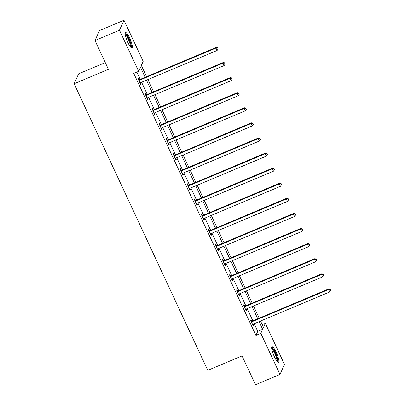 <?xml version="1.0" encoding="UTF-8"?>
<svg xmlns="http://www.w3.org/2000/svg" width="405" height="405" viewBox="0 0 405 405"><rect width="100%" height="100%" fill="white"/><g stroke="black" fill="none" stroke-linecap="round" stroke-linejoin="round"><path stroke-width="0.61" d="M274.312 356.572A8.464 1.721 -112.8 0 1 271.983 346.67A8.464 1.721 -112.8 0 1 276.215 352.375A8.464 1.721 -112.8 0 1 278.544 362.278A8.464 1.721 -112.8 0 1 274.312 356.572M127.772 42.328A8.464 1.721 -112.8 0 1 125.444 32.42A8.464 1.721 -112.8 0 1 129.681 38.126A8.464 1.721 -112.8 0 1 132.01 48.033A8.464 1.721 -112.8 0 1 127.772 42.328M105.285 62.603L78.651 73.801L74.135 83.759L207.77 370.337L242.058 355.919L255.504 384.75L279.997 374.448L260.825 333.33L262.653 329.295L259.094 321.656M74.135 83.759L108.429 69.341L94.983 40.51L99.498 30.552L123.991 20.25L143.167 61.368L141.335 65.407L146.595 76.682M262.232 324.678L265.341 323.372L284.512 364.49L279.997 374.448M145.147 77.294L140.479 67.291L138.652 71.331L133.751 73.391L255.925 335.391L257.757 331.351L254.193 323.716M252.857 320.846L247.156 308.625M245.815 305.75L240.119 293.534M238.778 290.658L233.083 278.438M231.741 275.567L226.041 263.346M224.704 260.471L219.004 248.255M217.667 245.379L211.967 233.159M210.625 230.283L204.93 218.067M203.588 215.192L197.893 202.971M196.552 200.1L190.851 187.88M189.515 185.004L183.814 172.788M182.473 169.913L176.777 157.692M175.436 154.821L169.741 142.601M168.399 139.725L162.699 127.509M161.362 124.634L155.662 112.413M154.32 109.537L148.625 97.322M147.283 94.446L141.588 82.225M140.246 79.355L136.855 72.085M139.102 79.684L138.368 78.119L138.065 78.788L140.773 84.594L141.077 83.921L140.5 82.686M146.139 94.775L145.41 93.211L145.101 93.884L147.81 99.691L148.114 99.017L147.536 97.777M153.176 109.871L152.447 108.302L152.143 108.975L154.847 114.782L155.15 114.109L154.573 112.868M160.213 124.963L159.484 123.398L159.18 124.072L161.884 129.873L162.192 129.2L161.615 127.965M167.255 140.054L166.521 138.49L166.217 139.163L168.925 144.97L169.229 144.296L168.652 143.056M174.292 155.15L173.558 153.581L173.254 154.254L175.962 160.061L176.266 159.388L175.689 158.152A1.083 1.043 -155.6 0 0 175.35 158.375L175.233 158.497M181.329 170.242L180.6 168.677L180.291 169.351L182.999 175.152L183.303 174.479L182.726 173.244A1.083 1.043 -155.6 0 0 182.387 173.472L182.27 173.588M188.365 185.338L187.636 183.769L187.333 184.442L190.036 190.249L190.345 189.575L189.768 188.335M195.402 200.429L194.673 198.865L194.37 199.533L197.078 205.34L197.382 204.667L196.805 203.431A1.083 1.043 -155.6 0 0 196.46 203.659L196.344 203.776M202.444 215.521L201.71 213.956L201.406 214.63L204.115 220.431L204.419 219.763L203.842 218.523A1.083 1.043 -155.6 0 0 203.502 218.751L203.386 218.867M209.481 230.617L208.752 229.048L208.443 229.721L211.152 235.528L211.456 234.854L210.878 233.614A1.083 1.043 -155.6 0 0 210.539 233.842L210.423 233.963M216.518 245.708L215.789 244.144L215.485 244.817L218.189 250.619L218.498 249.946L217.92 248.71A1.083 1.043 -155.6 0 0 217.576 248.938L217.46 249.055M223.555 260.8L222.826 259.235L222.522 259.909L225.231 265.715L225.534 265.042L224.957 263.802A1.083 1.043 -155.6 0 0 224.613 264.03L224.497 264.146M230.597 275.896L229.863 274.327L229.559 275L232.267 280.807L232.571 280.133L231.994 278.898A1.083 1.043 -155.6 0 0 231.655 279.121L231.538 279.242M237.634 290.987L236.905 289.423L236.596 290.096L239.304 295.898L239.608 295.225L239.031 293.99M244.671 306.079L243.942 304.514L243.638 305.188L246.341 310.994L246.65 310.321L246.073 309.081A1.083 1.043 -155.6 0 0 245.729 309.309L245.612 309.425M251.707 321.175L250.978 319.606L250.675 320.279L253.383 326.086L253.687 325.412L253.11 324.177A1.083 1.043 -155.6 0 0 252.766 324.405L252.649 324.521M94.983 40.51L119.475 30.208L123.991 20.25M255.925 335.391L260.825 333.33M138.652 71.331L119.475 30.208M257.752 318.786L252.057 306.565M250.715 303.689L245.02 291.473M243.678 288.598L237.978 276.377M236.641 273.507L230.941 261.286M229.6 258.41L223.904 246.194M222.563 243.319L216.867 231.098M215.526 228.228L209.825 216.007M208.489 213.131L202.789 200.915M201.447 198.04L195.752 185.819M194.41 182.944L188.715 170.728M187.373 167.852L181.673 155.631M180.336 152.761L174.636 140.54M173.294 137.665L167.599 125.449M166.258 122.573L160.562 110.352M159.221 107.482L153.525 95.261M152.184 92.386L146.483 80.17M260.542 321.049L263.508 327.407L265.341 323.372M147.931 79.557L153.632 91.778M154.973 94.654L160.669 106.869M162.01 109.745L167.705 121.966M169.047 124.836L174.747 137.057M176.084 139.933L181.784 152.148M183.126 155.024L188.821 167.245M190.163 170.115L195.858 182.336M197.2 185.212L202.9 197.427M204.236 200.303L209.937 212.524M211.278 215.399L216.974 227.615M218.315 230.491L224.011 242.711M225.352 245.582L231.052 257.803M232.389 260.678L238.089 272.894M239.431 275.77L245.126 287.99M246.468 290.861L252.163 303.082M253.505 305.957L259.205 318.173M257.757 331.351L262.653 329.295M140.56 84.139L141.077 83.921M147.597 99.235L148.114 99.017M154.634 114.326L155.15 114.109M161.676 129.418L162.192 129.2M168.713 144.514L169.229 144.296M175.75 159.605L176.266 159.388M182.787 174.697L183.303 174.479M189.823 189.793L190.345 189.575M196.865 204.884L197.382 204.667M203.902 219.981L204.419 219.763M210.939 235.072L211.456 234.854M217.976 250.163L218.498 249.946M225.018 265.26L225.534 265.042M232.055 280.351L232.571 280.133M239.092 295.442L239.608 295.225M246.129 310.539L246.65 310.321M253.171 325.63L253.687 325.412M138.793 80.357L138.966 80.352A1.083 1.043 -155.6 0 0 139.366 80.271L215.976 48.048L217.105 50.468L140.489 82.686A1.083 1.043 -155.6 0 0 140.16 82.914L140.039 83.03M138.485 79.694L139.269 79.679A1.083 1.043 -155.6 0 0 139.669 79.598L216.28 47.38L215.976 48.048L217.682 48.038L218.133 49.005L217.682 48.038M217.804 47.77L216.28 47.38M217.105 50.468L218.133 49.005M125.089 33.807A7.325 1.488 -112.8 0 1 128.228 37.645A7.325 1.488 -112.8 0 1 130.992 45.304A7.325 1.488 -112.8 0 1 130.769 47.314M130.299 46.737A6.784 1.377 67.2 0 0 130.278 45.157A6.784 1.377 67.2 0 0 128.056 38.738A6.784 1.377 67.2 0 0 125.17 34.546M131.483 47.937A8.414 1.711 67.2 0 0 131.443 46.008A8.414 1.711 67.2 0 0 128.714 38.1A8.414 1.711 67.2 0 0 125.145 32.861M271.628 348.052A7.325 1.488 -112.8 0 1 275.304 352.988A7.325 1.488 -112.8 0 1 277.309 361.564M276.838 360.987A6.784 1.377 67.2 0 0 274.752 353.327A6.784 1.377 67.2 0 0 271.709 348.791M278.017 362.181A8.414 1.711 67.2 0 0 275.425 352.72A8.414 1.711 67.2 0 0 271.679 347.11M145.835 95.448L146.002 95.448A1.083 1.043 -155.6 0 0 146.402 95.362L223.013 63.145L224.142 65.564L147.531 97.782A1.083 1.043 -155.6 0 0 147.197 98.005L147.081 98.121M145.527 94.79L146.306 94.775A1.083 1.043 -155.6 0 0 146.706 94.689L223.322 62.471L223.013 63.145L224.719 63.129L225.17 64.101L224.719 63.129M224.841 62.861L223.322 62.471M224.142 65.564L225.17 64.101M152.872 110.545L153.039 110.54A1.083 1.043 -155.6 0 0 153.439 110.454L230.055 78.236L231.179 80.656L154.568 112.873A1.083 1.043 -155.6 0 0 154.234 113.096L154.118 113.218M152.564 109.882L153.348 109.866A1.083 1.043 -155.6 0 0 153.743 109.78L230.359 77.563L230.055 78.236L231.756 78.226L232.207 79.193L231.756 78.226M231.878 77.957L230.359 77.563M231.179 80.656L232.207 79.193M159.909 125.636L160.081 125.631A1.083 1.043 -155.6 0 0 160.476 125.55L237.092 93.332L238.221 95.747L161.605 127.97A1.083 1.043 -155.6 0 0 161.271 128.193L161.155 128.309M159.6 124.973L160.385 124.958A1.083 1.043 -155.6 0 0 160.785 124.877L237.396 92.659L237.092 93.332L238.793 93.317L239.244 94.284L238.793 93.317M238.915 93.049L237.396 92.659M238.221 95.747L239.244 94.284M166.946 140.727L167.118 140.727A1.083 1.043 -155.6 0 0 167.518 140.641L244.129 108.424L245.258 110.843L168.642 143.061A1.083 1.043 -155.6 0 0 168.313 143.284L168.191 143.4M166.637 140.069L167.422 140.054A1.083 1.043 -155.6 0 0 167.822 139.968L244.433 107.75L244.129 108.424L245.835 108.413L246.286 109.38L245.835 108.413M245.956 108.14L244.433 107.75M245.258 110.843L246.286 109.38M173.983 155.824L174.155 155.819A1.083 1.043 -155.6 0 0 174.555 155.733L251.166 123.515L252.295 125.935L175.684 158.152M173.679 155.161L174.459 155.145A1.083 1.043 -155.6 0 0 174.859 155.064L251.475 122.842L251.166 123.515L252.872 123.505L253.322 124.472L252.872 123.505M252.993 123.236L251.475 122.842M252.295 125.935L253.322 124.472M181.025 170.915L181.192 170.91A1.083 1.043 -155.6 0 0 181.592 170.829L258.208 138.611L259.332 141.026L182.721 173.249M180.716 170.257L181.501 170.237A1.083 1.043 -155.6 0 0 181.896 170.156L258.511 137.938L258.208 138.611L259.909 138.596L260.359 139.563L259.909 138.596M260.03 138.328L258.511 137.938M259.332 141.026L260.359 139.563M188.062 186.006L188.234 186.006A1.083 1.043 -155.6 0 0 188.629 185.92L265.245 153.703L266.374 156.122L189.758 188.34A1.083 1.043 -155.6 0 0 189.424 188.563L189.307 188.679M187.753 185.348L188.538 185.333A1.083 1.043 -155.6 0 0 188.938 185.247L265.548 153.029L265.245 153.703L266.946 153.692L267.396 154.659L266.946 153.692M267.067 153.424L265.548 153.029M266.374 156.122L267.396 154.659M195.099 201.103L195.271 201.098A1.083 1.043 -155.6 0 0 195.671 201.017L272.281 168.794L273.41 171.214L196.795 203.431M194.79 200.44L195.575 200.424A1.083 1.043 -155.6 0 0 195.974 200.343L272.585 168.121L272.281 168.794L273.988 168.784L274.438 169.751L273.988 168.784M274.109 168.515L272.585 168.121M273.41 171.214L274.438 169.751M202.135 216.194L202.308 216.194A1.083 1.043 -155.6 0 0 202.708 216.108L279.318 183.89L280.447 186.31L203.836 218.528M201.832 215.536L202.611 215.521A1.083 1.043 -155.6 0 0 203.011 215.435L279.627 183.217L279.318 183.89L281.024 183.875L281.475 184.847L281.024 183.875M281.146 183.607L279.627 183.217M280.447 186.31L281.475 184.847M209.177 231.29L209.344 231.285A1.083 1.043 -155.6 0 0 209.744 231.199L286.355 198.982L287.484 201.401L210.873 233.619M208.869 230.627L209.653 230.612A1.083 1.043 -155.6 0 0 210.048 230.526L286.664 198.308L286.355 198.982L288.061 198.971L288.512 199.938L288.061 198.971M288.183 198.703L286.664 198.308M287.484 201.401L288.512 199.938M216.214 246.382L216.386 246.377A1.083 1.043 -155.6 0 0 216.781 246.296L293.397 214.078L294.526 216.493L217.91 248.71M215.905 245.719L216.69 245.703A1.083 1.043 -155.6 0 0 217.085 245.622L293.701 213.405L293.397 214.078L295.098 214.063L295.549 215.03L295.098 214.063M295.22 213.794L293.701 213.405M294.526 216.493L295.549 215.03M223.251 261.473L223.423 261.473A1.083 1.043 -155.6 0 0 223.818 261.387L300.434 229.169L301.563 231.589L224.947 263.807M222.942 260.815L223.727 260.8A1.083 1.043 -155.6 0 0 224.127 260.714L300.738 228.496L300.434 229.169L302.135 229.159L302.591 230.126L302.135 229.159M302.262 228.886L300.738 228.496M301.563 231.589L302.591 230.126M230.288 276.569L230.46 276.564A1.083 1.043 -155.6 0 0 230.86 276.478L307.471 244.261L308.6 246.68L231.984 278.898M229.979 275.906L230.764 275.891A1.083 1.043 -155.6 0 0 231.164 275.805L307.775 243.587L307.471 244.261L309.177 244.25L309.628 245.217L309.177 244.25M309.298 243.982L307.775 243.587M308.6 246.68L309.628 245.217M237.33 291.661L237.497 291.656A1.083 1.043 -155.6 0 0 237.897 291.575L314.508 259.357L315.637 261.772L239.026 293.995A1.083 1.043 -155.6 0 0 238.692 294.217L238.575 294.334M237.021 290.998L237.806 290.982A1.083 1.043 -155.6 0 0 238.201 290.901L314.817 258.684L314.508 259.357L316.214 259.342L316.664 260.309L316.214 259.342M316.335 259.073L314.817 258.684M315.637 261.772L316.664 260.309M244.367 306.752L244.534 306.752A1.083 1.043 -155.6 0 0 244.934 306.666L321.55 274.448L322.674 276.868L246.063 309.086M244.058 306.094L244.843 306.079A1.083 1.043 -155.6 0 0 245.238 305.993L321.853 273.775L321.55 274.448L323.251 274.438L323.701 275.405L323.251 274.438M323.372 274.165L321.853 273.775M322.674 276.868L323.701 275.405M251.404 321.848L251.576 321.843A1.083 1.043 -155.6 0 0 251.971 321.762L328.587 289.54L329.716 291.959L253.1 324.177M251.095 321.185L251.88 321.17A1.083 1.043 -155.6 0 0 252.28 321.089L328.89 288.866L328.587 289.54L330.288 289.529L330.743 290.496L330.288 289.529M330.414 289.261L328.89 288.866M329.716 291.959L330.743 290.496M138.966 80.352L139.269 79.679M139.366 80.271L139.669 79.598M146.002 95.448L146.306 94.775M146.402 95.362L146.706 94.689M153.039 110.54L153.348 109.866M153.439 110.454L153.743 109.78M160.081 125.631L160.385 124.958M160.476 125.55L160.785 124.877M167.118 140.727L167.422 140.054M167.518 140.641L167.822 139.968M174.155 155.819L174.459 155.145M174.555 155.733L174.859 155.064M181.192 170.91L181.501 170.237M181.592 170.829L181.896 170.156M188.234 186.006L188.538 185.333M188.629 185.92L188.938 185.247M195.271 201.098L195.575 200.424M195.671 201.017L195.974 200.343M202.308 216.194L202.611 215.521M202.708 216.108L203.011 215.435M209.344 231.285L209.653 230.612M209.744 231.199L210.048 230.526M216.386 246.377L216.69 245.703M216.781 246.296L217.085 245.622M223.423 261.473L223.727 260.8M223.818 261.387L224.127 260.714M230.46 276.564L230.764 275.891M230.86 276.478L231.164 275.805M237.497 291.656L237.806 290.982M237.897 291.575L238.201 290.901M244.534 306.752L244.843 306.079M244.934 306.666L245.238 305.993M251.576 321.843L251.88 321.17M251.971 321.762L252.28 321.089"/></g></svg>
